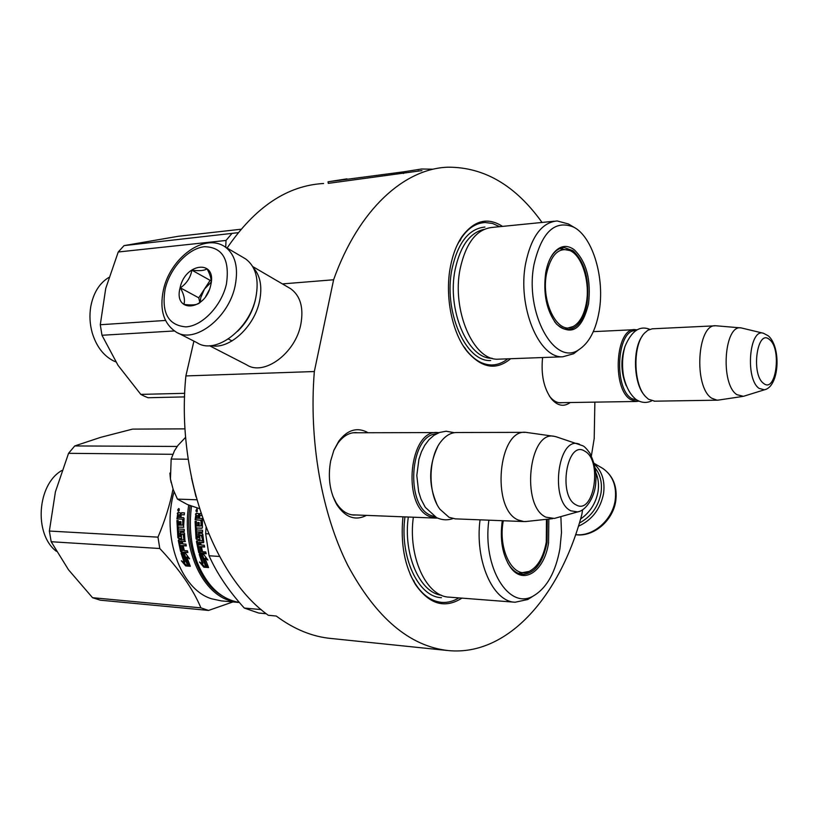 <?xml version="1.0" encoding="UTF-8"?>
<svg xmlns="http://www.w3.org/2000/svg" width="818" height="818" viewBox="0 0 818 818"><rect width="100%" height="100%" fill="white"/><g stroke="black" fill="none" stroke-linecap="round" stroke-linejoin="round"><path stroke-width="1.23" d="M366.474 515.381C355.36 521.056 345.533 517.559 336.975 504.88C329.797 492.221 327.691 477.559 330.666 460.912L333.908 450.156L338.816 441.117C347.088 430.299 356.229 427.18 366.239 431.751L367.967 432.732M333.724 450.606L337.814 443.315C343.1 436.086 349.174 432.507 356.024 432.589L357.916 432.763M570.228 402.538C563.847 407.098 557.61 405.922 551.506 398.99C543.827 388.478 540.851 374.664 542.59 357.538M510.636 358.724C496.25 370.646 481.782 368.253 467.231 351.546C451.965 332.814 444.563 295.86 450.503 266.239C452.855 254.214 456.761 244.234 462.201 236.279C474.379 220.236 487.825 216.934 502.528 226.392M461.935 598.122C444.91 608.899 429.46 604.42 415.585 584.717C404.583 566.271 400.37 543.633 402.957 516.812M582.6 509.839L581.843 514.502C560.269 595.596 508.101 656.22 448.581 650.607C409.808 646.455 376.208 618.05 347.803 565.391C321.638 513.285 308.713 440.616 314.337 371.536L333.611 279.766C358.683 209.357 404.266 168.498 448.111 167.189C484.348 167.117 515.657 185.543 542.037 222.455M594.87 402.139L594.205 438.499L591.383 455.861M562.539 402.661L560.402 402.845C556.721 402.722 553.285 400.759 550.105 396.945L549.359 395.994M356.382 514.982L353.693 515.054C346.832 514.532 340.973 510.422 336.106 502.712L332.875 496.199M333.611 279.766L282.414 283.907M314.337 371.536L185.88 375.932L193.907 341.126M446.843 650.433L331.28 638.5C312.415 636.772 294.061 629.277 276.249 616.036L268.294 615.289C213.498 576.169 175.993 474.113 185.88 375.932M227.097 248.038C255.104 207.036 287.261 185.522 323.58 183.498M456.7 246.126C464.174 231.003 473.663 223.13 485.186 222.506L492.508 223.467L499.665 226.678M507.763 358.826C502.651 362.936 497.17 364.981 491.321 364.961C480.861 364.654 471.434 358.172 463.029 345.533M458.888 597.886C453.325 601.312 447.579 602.815 441.679 602.385C428.765 601.015 418.274 591.69 410.207 574.389M559.021 402.712L636.251 401.474L630.678 399.593C611.557 388.939 615.545 327.384 635.075 329.644L636.977 329.858M636.251 401.474L638.95 401.137M637.549 400.431L631.752 398.601C613.388 388.356 616.874 329.286 635.637 330.636M644.788 395.646C633.602 384.245 632.171 349.102 642.396 335.901M654.799 401.178L648.562 399.286L645.474 396.536C633.265 384.204 632.621 345.135 644.441 333.182L647.917 330.227L652.263 328.805L714.952 325.82M654.083 401.188L717.079 400.186L711.752 398.223C693.429 387.159 697.181 323.345 715.883 325.769L740.811 327.895M717.079 400.186L718.971 400.002M765.423 389.48L764.411 389.808C779.431 386.771 781.456 347.016 768.276 335.82L763.501 333.274C749.237 327.834 745.045 379.204 759.114 388.397L764.411 389.808L743.419 396.321L736.875 394.665C719.973 384.071 724.175 323.693 741.374 327.946L763.286 333.223M743.419 396.321L744.574 395.963M351.556 514.798L435.524 518.091L429.603 516.557C401.505 505.923 409.215 428.918 437.712 432.569L438.99 432.661M435.524 518.091L437.569 518.07M434.9 516.71L430.81 515.412C404.89 505.667 409.828 434.839 436.301 433.898M436.71 503.786C428.417 484.624 428.724 465.646 437.63 446.843M455.432 518.868L449.031 517.313L439.91 509.205C427.344 492.702 428.315 455.963 441.659 440.728C446.342 435.135 451.475 432.405 457.078 432.517L524.88 432.354M454.91 518.847L523.898 521.557L518.152 519.982C490.872 508.96 498.285 428.52 525.933 432.354L554.144 436.331M523.898 521.557L526.741 521.424M579.481 444.194L579.124 444.082C557.876 435.524 549.522 501.383 570.903 510.831L577.692 511.904L554.359 518.428L545.995 517.18C520.585 506.485 528.909 429.716 554.471 436.383L556.526 436.884M554.359 518.428L556.138 517.937M177.721 445.738L174.469 450.749L171.167 459.041L170.441 479.021L171.177 482.722M196.811 499.778L177.445 499.113L173.191 489.522L170.441 479.021L169.888 473.09M178.007 445.36L185.645 437.262M177.445 499.113L187.496 504.573L199.449 508.632M188.191 459.246L171.167 459.041M595.136 467.937C600.443 474.798 602.396 483.193 600.995 493.101C598.306 506.72 591.107 516.71 579.389 523.05M594.308 463.98C602.109 471.332 605.187 481.219 603.551 493.663C600.381 509.154 592.007 520.013 578.398 526.25M178.109 333.038L197.077 342.742C215.431 355.165 249.613 329.45 255.829 297.548C259.255 279.419 255.84 266.525 245.574 258.877L243.539 257.69M165.144 289.03C161.258 312.721 168.181 325.339 185.891 326.873C202.271 326.096 221.617 305.789 226.453 283.918C229.889 259.592 222.588 247.189 204.541 246.699C188.212 248.314 170.042 267.997 165.144 289.03M180.083 287.783C173.181 313.406 205.349 311.28 210.737 285.226C217.291 259.234 185.195 262.455 180.083 287.783M211.208 282.629C211.443 278.948 210.052 274.327 207.026 268.764C204.48 270.666 199.428 271.136 191.872 270.165C190.594 277.476 186.77 283.376 180.389 287.854C184.111 294.705 185.267 300.216 183.866 304.388C191.453 305.4 196.514 305.022 199.04 303.263L199.991 302.568M180.389 287.854L198.764 297.824L199.827 302.691M191.872 270.165L210.124 280.359L198.764 297.824M211.146 280.277L210.124 280.359M211.228 282.118L204.439 289.102L200.758 297.67L200.185 302.404M209.173 290.093L205.768 296.331M209.5 345.728L246.647 364.828C263.928 376.433 295.431 353.376 300.83 324.327C303.805 307.783 300.451 295.942 290.779 288.795L288.866 287.68M211.064 345.625C228.999 349.93 254.388 326.924 259.551 301.085C262.394 286.811 260.369 275.758 253.478 267.946M237.476 331.392C246.433 322.803 252.373 312.384 255.308 300.134L255.737 297.956M595.698 472.344C598.326 478.172 599.103 484.614 598.03 491.649C595.872 503.254 590.054 512.375 580.575 519.021M208.57 610.433L200.911 607.866L92.536 597.702L100.256 600.177L208.57 610.433L232.956 601.925M172.741 454.307L68.548 453.325L55.409 491.833L49.366 531.046L51.176 541.731L68.507 569.778L92.536 597.702M190.124 505.575C184.162 543.336 199.009 583.387 222.741 596.179M188.723 505.054C181.79 547.406 201.177 591.762 228.938 600.351L238.611 602.426L221.402 600.893L211.709 598.827C180.666 589.635 161.187 536.301 174.06 491.812M239.398 602.488L238.611 602.426M177.199 446.454L74.745 445.943L100.583 437.374L132.557 429.113L185.052 428.857M61.841 470.503C37.137 484.389 33.661 534.205 56.37 551.312M173.027 489.052C170.032 504.42 165.011 520.452 157.976 537.15L49.366 531.046M157.976 537.15L159.786 548.51L51.176 541.731M200.911 607.866C193.017 589.032 179.306 569.256 159.786 548.51M74.745 445.943L68.548 453.325M187.833 557.692L187.455 556.547L186.79 557.017L189.582 558.817L185.655 553.5L181.075 553.203L184.07 555.207L187.281 564.164L187.915 563.612L189.612 564.625M187.281 564.164L190.165 565.892L186.79 557.017M184.07 555.207L184.735 554.757L187.915 563.612M182.526 553.295L184.735 554.757M187.455 556.547L188.232 557.048M185.706 565.923L181.361 560.79L184.265 562.59L181.187 553.582L183.876 555.381L187.107 564.328L190.318 566.25L185.706 565.923L189.132 565.545M183.58 562.17L186.33 565.34M182.189 554.256L184.909 562.048L184.265 562.59M182.721 519.512L182.7 524.982L183.436 524.911L183.457 519.512L182.516 519.185L183.457 519.512M181.831 538.377L178.549 538.479L177.884 537.671L176.923 520.514L178.252 520.575L178.477 525.095L179.602 525.146L179.571 521.587L180.911 521.649L180.931 525.207L182.7 524.982M179.602 525.146L180.328 525.074L180.308 521.618M177.884 537.671L178.61 537.436L177.649 520.555M178.549 538.479L181.698 538.551M181.627 534.195L182.414 534.001L181.494 534.471L181.432 538.643M183.273 534.573L183.999 534.379L184.633 539.532L183.917 539.788L183.273 534.573L183.999 534.379M183.927 539.788L184.633 539.532M183.846 540.044L184.459 539.819M178.304 540.524L180.573 551.383L181.259 550.984L179.019 540.258L178.304 540.524L178.743 539.798L183.917 539.788M186.238 545.555L180.533 545.586L181.565 550.156L182.976 550.524L182.015 546.393L183.355 546.475L184.316 550.616L187.424 550.811L187.884 552.569L181.33 552.15L187.762 552.109M182.976 550.524L183.661 550.136L182.803 546.434M180.533 545.586L186.31 545.933L185.962 544.123L182.843 543.939L182.424 541.526L185.379 541.373M182.424 541.526L185.267 541.557M180.021 532.958L180.379 536.393L181.105 536.179L180.747 532.784L180.021 532.958L180.512 532.201L183.846 532.375L184.469 533.193L184.98 541.669M180.379 536.434L181.105 536.179M180.287 536.649L180.921 536.465M184.306 531.015L178.528 530.902L179.04 536.322L180.379 536.393M178.528 530.902L184.316 531.209L184.193 529.307L178.416 529.011L178.324 527.099L183.856 527.242M178.324 527.099L183.672 527.344M182.516 519.185L176.954 518.929L177.874 512.569L179.909 512.661L180.604 513.929L181.535 512.722L184.428 512.845L184.285 514.849L181.729 514.737L181.115 515.544L181.013 517.518L183.569 517.63L184.101 518.489L183.549 527.365M180.604 513.929L182.261 512.804L184.428 512.896M177.874 512.569L180.093 512.712M178.621 508.52L178.334 511.24L178.743 508.54M178.661 511.158L178.314 510.483M178.467 509.338L179.04 508.714M181.33 552.15L180.573 551.383M181.678 534.185L183.017 534.256M176.954 518.929L183.252 519.185M177.25 513.387L177.976 513.459L177.69 518.929M181.085 541.444L179.807 541.669L180.124 543.479L182.22 543.551L181.8 541.168L181.085 541.444L181.514 543.858M179.97 541.383L181.8 541.168M179.837 514.655L178.477 514.921L178.344 517.405L180.41 517.477L180.563 514.706L179.837 514.655L179.684 517.457M182.649 525.187L183.436 524.911M179.275 538.234L178.61 537.436M182.414 534.001L183.743 534.072M182.015 551.741L181.259 550.984M180.747 532.784L180.89 532.221M177.976 513.459L178.6 512.651M179.346 509.307L177.884 509.379L177.772 510.412L179.203 510.544M177.772 510.412L179.234 510.483M178.59 509.686L179.04 510.463M178.334 509.624L178.017 510.146L178.334 509.624M179.173 509.277L178.508 510.166M196.985 507.886L196.729 509.9M206.197 566.751L206.545 567.406M239.367 602.437C221.095 599.318 207.118 586.138 197.424 562.907C190.798 545.299 188.825 526.363 191.514 506.076M413.335 517.221C407.855 556.761 426.372 596.608 449.154 597.14L515.135 602.232L527.784 599.502L532.395 596.567M480.043 519.839C474.696 560.708 492.876 601.803 515.135 602.232M488.867 520.187C482.221 567.518 509.072 610.749 533.479 595.882C546.813 587.989 555.637 572.201 559.952 548.52L561.485 532.579L560.882 516.608M547.293 519.226L547.027 542.549C542.835 562.999 534.696 573.612 522.62 574.369C517.845 573.98 513.551 571.22 509.747 566.076L507.63 562.753M519.859 573.878L522.017 573.357M548.847 519.062L548.551 542.876C544.42 571.393 523.111 585.811 510.299 567.068C502.385 554.993 499.716 539.543 502.293 520.708M266.269 613.735L258.662 613.03L244.265 608.04C228.549 590.688 216.821 573.265 209.071 555.77L219.521 556.455M261.208 609.594L244.265 608.04M208.692 533.888L205.666 533.725L209.071 555.77M205.666 533.725L206.075 527.467M205.492 565.442L202.281 556.393L199.244 554.369L203.917 554.676L207.884 560.054L205.052 558.224L208.416 567.191L205.492 565.442L206.126 564.88L202.956 555.943L200.707 554.471M207.874 565.923L206.126 564.88M202.281 556.393L202.956 555.943M206.535 558.275L205.052 558.224M202.424 563.858L199.48 562.027L203.866 567.222L208.58 567.559L205.318 565.606L202.077 556.567L199.347 554.757L202.424 563.858L203.069 563.305L200.349 555.422M203.866 567.222L204.49 566.629L201.698 563.408M207.363 566.833L204.49 566.629M198.529 522.477L198.559 525.954L197.823 526.035L197.803 522.446L199.163 522.508L199.183 526.097L201.719 525.8L201.739 520.34L195.86 519.757L196.146 514.225L196.78 513.418L196.054 513.336L198.089 513.418L198.846 514.706L199.786 513.489L201.054 513.592M200.993 525.872L201.013 520.35L201.739 520.34M197.823 526.035L196.453 525.657L196.453 521.424L195.093 521.363L196.054 538.684L196.78 538.448L195.819 521.393M202.138 541.076L202.741 540.862L201.3 535.238L199.745 535.463L199.95 539.573M200.083 539.399L197.445 539.256L196.78 538.448M199.674 539.665L197.445 539.256M201.3 535.238L200.574 535.003M199.94 535.166L200.666 534.972M201.023 547.539L201.882 551.281L201.197 551.669L200.236 547.498L201.596 547.579L202.557 551.761L205.737 551.956L206.197 553.735L199.51 553.316L198.743 552.539L196.473 541.567L196.923 540.831L202.915 540.575L202.026 535.054M201.555 535.555L202.281 535.361M198.743 552.539L199.428 552.13L197.23 540.851M196.473 541.567L197.179 541.301M206.075 553.275L200.195 552.896L199.428 552.13M199.51 553.316L200.195 552.896M201.197 551.669L199.766 551.301L198.723 546.68L204.551 546.649M201.729 515.596L199.991 515.524L199.265 518.336L201.872 518.448L202.414 519.307L202.394 527.498L201.852 528.275L196.524 528.009L196.606 529.941L202.516 530.238L202.629 532.16L196.729 531.853L197.496 537.641L198.6 537.395L198.621 533.183L202.148 533.336L202.792 534.164L203.733 541.986L203.283 542.733L200.676 542.579L201.095 545.013L204.275 545.207L204.623 547.027L198.723 546.68M200.676 542.579L201.443 542.62M198.518 537.661L199.326 537.181L199.111 533.183M196.729 531.853L202.619 531.966M196.524 528.009L202.169 528.152M201.034 513.54L199.786 513.489M198.324 513.479L196.78 513.418M197.435 511.23L195.952 511.148L197.404 511.281M195.952 511.148L196.177 509.951L197.363 510.003L196.862 510.371M196.841 511.915L196.484 511.23M196.647 510.043L197.23 509.43M201.013 520.35L195.124 519.757L196.054 513.336M196.729 539.502L196.054 538.684M195.124 519.757L195.86 519.757M195.42 514.154L196.146 514.225M200.799 520.013L201.525 520.013M199.316 542.498L199.735 544.931L198.59 544.87L197.997 542.723L200.021 542.222L198.713 542.436M199.735 544.931L200.441 544.624L200.021 542.222M197.905 518.275L198.631 518.295L198.784 515.493L196.678 515.708L196.545 518.213L197.905 518.275L198.058 515.432M203.692 542.436L201.392 542.303M199.265 513.714L199.572 514.767L200.512 513.571M441.444 597.672C418.284 597.13 399.429 556.894 404.961 516.894M518.438 573.387L529.041 571.445C513.285 579.522 497.6 549.635 503.285 520.841L503.305 520.749M546.475 519.318L546.281 542.089C543.428 557.303 537.671 567.089 529.041 571.445M225.727 247.24L226.013 240.461L118.242 251.995L105.727 288.457L100.287 324.736L101.984 335.268L118.037 365.339L140.798 394.388L144.408 396.219L148.058 397.732L184.592 396.904M238.15 232.68L124.05 245.615L178.344 236.279L240.973 229.244M115.808 361.873L113.692 360.973C103.508 355.83 96.33 346.392 92.168 332.66C89.786 323.979 89.326 315.247 90.788 306.464C93.426 292.854 99.418 283.192 108.784 277.476M165.512 320.451L100.287 324.736M174.398 330.953L101.984 335.268M184.725 393.315L140.798 394.388M124.05 245.615L118.242 251.995M231.75 233.733L226.013 240.461M545.718 272.711C547.211 264.48 549.829 257.946 553.561 253.099C559.941 245.564 566.813 244.418 574.175 249.684C586.445 261.699 591.23 279.746 588.51 303.826C582.119 329.654 571.455 336.402 556.506 324.061C546.577 310.963 542.978 293.836 545.718 272.711M550.688 257.558L552.988 254.112C556.383 249.868 560.177 247.69 564.348 247.588L573.07 250.768C585.034 262.455 589.696 280.032 587.048 303.488C583.827 319.95 577.385 328.652 567.733 329.582C563.551 329.511 559.594 327.384 555.851 323.182L554.492 321.505M554.175 221.238L492.477 227.394C476.792 228.938 466.035 242.629 460.217 268.457C451.403 310.053 473.479 360.85 498.131 359.184L500.105 359.112M573.939 227.24C593.019 237.261 605.003 278.621 599.113 311.525C595.78 330.308 589.062 343.008 578.95 349.623C554.553 367.251 524.297 312.527 534.062 264.234C541.813 231.78 555.105 219.449 573.939 227.24L568.305 223.917L557.13 220.952C541.833 222.455 531.352 236.514 525.698 263.12C517.109 306.004 538.714 358.468 562.753 356.791L573.643 353.734L578.827 349.715M562.487 248.611L560.749 248.212M565.555 329.368L567.273 328.724M568.305 223.917L569.297 224.5M490.677 360.534C465.554 362.221 443.07 310.789 452.057 268.652C457.988 242.496 468.939 228.641 484.921 227.056M546.496 273.866C550.923 254.602 558.766 246.842 570.044 250.584C582.15 255.799 590.177 282.005 586.373 302.844C584.175 314.93 579.768 322.824 573.162 326.525C558.101 335.677 540.77 302.466 546.496 273.866M559.624 248.652L570.044 250.584M564.4 329.081L565.228 329.02M346.965 178.845L328.028 181.79L328.304 183.355L421.945 170.614M403.356 173.539L403.069 171.913L421.638 168.999L432.732 169.203M328.028 181.79L403.069 171.913M418.172 170.87L419.348 170.952M626.23 385.738C620.852 372.64 620.494 359.388 625.146 345.973M769.523 339.613C757.182 327.977 750.699 374.521 763.552 383.345C775.924 393.959 781.967 348.754 769.523 339.613M556.148 436.771L582.856 445.79C584.441 446.444 586.823 448.949 589.993 453.315C594.809 463.775 596.741 473.08 595.801 481.25C595.719 495.381 586.557 510.524 577.692 511.904L579.349 511.424M584.86 451.229C567.058 438.959 557.457 496.229 576.077 504.859C593.929 515.667 602.764 460.411 584.86 451.229M600.944 467.344L602.886 468.479C612.774 475.524 616.874 486.107 615.187 500.227C612.488 520.125 592.886 536.986 575.657 534.594M163.385 290.032C159.408 309.603 163.6 323.57 175.952 331.934C194.255 344.368 228.692 318.161 235.124 285.871C238.662 267.517 235.318 254.51 225.073 246.852C203.968 232.394 170.246 258.335 163.477 289.633M181.535 512.722L182.261 512.804M408.305 517.017C403.049 554.502 419.859 592.774 441.515 595.259M198.253 533.929L198.978 533.755M198.6 537.395L199.326 537.181M492.047 358.243C467.906 359.296 446.587 309.807 455.186 269.357C460.34 245.962 469.951 232.639 484.021 229.388M337.814 443.315L338.816 441.117M550.105 396.945L551.506 398.99M336.106 502.712L336.975 504.88M464.624 347.456L467.231 351.546M459.972 240.973L462.201 236.279M413.54 580.197L415.585 584.717M354.92 432.589L355.973 432.589M593.295 331.648L634.103 329.695M742.478 396.464L718 400.155M352.987 432.773L436.618 432.569M552.671 518.653L525.545 521.557M454.287 432.681L446.117 431.229L439.603 432.436L433.888 435.38L428.929 439.747L424.757 445.299L421.413 451.853L418.928 459.235L416.802 475.473L418.642 491.73L421.004 499.133L425.268 507.303L436.536 517.589M452.906 518.602C447.569 520.422 442.282 520.166 437.047 517.835M649.758 329.337C639.768 325.257 631.516 330.953 624.993 346.423C622.365 355.636 621.854 365.36 623.459 375.626C625.831 386.648 630.065 394.624 636.138 399.552C641.373 402.896 646.568 403.315 651.731 400.82M195.983 496.761L191.555 478.182M594.144 463.356L602.886 468.479C613.183 475.851 617.488 486.628 615.78 500.81C613.081 520.708 593.439 537.395 575.627 534.686M245.574 258.877L225.073 246.852M228.365 339L232.036 340.932M252.721 266.566L290.779 288.795M533.479 595.882L527.784 599.502M509.747 566.076L510.299 567.068M198.477 537.682L199.203 537.457M552.988 254.112L553.561 253.099M498.131 359.184L562.753 356.791M578.95 349.623L573.643 353.734M562.723 247.721L564.348 247.588M555.851 323.182L556.506 324.061M564.369 329.081L573.162 326.525"/></g></svg>
